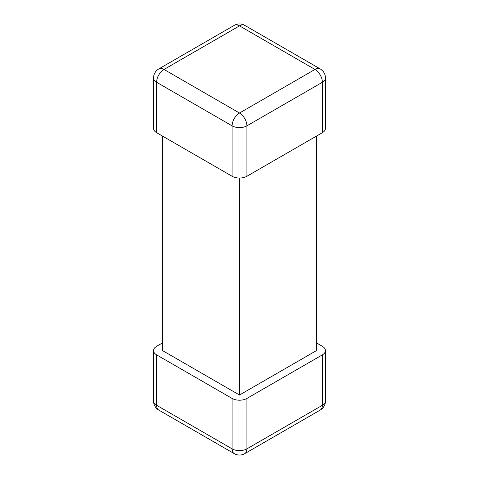 <?xml version="1.0" encoding="UTF-8"?>
<svg xmlns="http://www.w3.org/2000/svg" width="479" height="479" viewBox="0 0 479 479"><rect width="100%" height="100%" fill="white"/><g stroke="black" fill="none" stroke-linecap="round" stroke-linejoin="round"><path stroke-width="0.72" d="M316.463 136.102L316.463 350.586L239.5 395.019L162.537 350.586L162.537 136.102M239.5 178.032L239.5 395.019M156.615 132.683L232.099 176.266L232.099 125.845L156.615 82.268L156.615 132.683A10.466 6.041 180 0 1 153.549 128.414L153.549 77.993A10.466 6.041 0 0 0 156.615 82.268A10.466 6.041 120 0 1 164.016 69.449L239.5 113.032L314.984 69.449L239.5 25.872L164.016 69.449A10.466 6.041 -120 0 0 158.783 68.934L234.267 25.351A10.466 6.041 -120 0 1 239.5 25.872A10.466 6.041 -60 0 1 244.733 25.351L320.217 68.934A10.466 6.041 120 0 0 314.984 69.449A10.466 6.041 -120 0 1 322.385 82.268L246.901 125.845L246.901 176.266L322.385 132.683L322.385 82.268A10.466 6.041 0 0 0 325.451 77.993L325.451 128.414A10.466 6.041 180 0 1 322.385 132.683M246.901 176.266A10.466 6.041 180 0 1 232.099 176.266M153.549 401.007A10.466 10.466 0 0 0 158.783 410.066A10.466 6.041 120 0 1 156.615 405.276L232.099 448.859L232.099 398.438L156.615 354.861L156.615 405.276A10.466 6.041 180 0 1 153.549 401.007L153.549 350.586A10.466 6.041 0 0 1 156.615 346.317L162.537 342.898M316.463 342.898L322.385 346.317A10.466 6.041 0 0 1 325.451 350.586A10.466 6.041 0 0 1 322.385 354.861L246.901 398.438L246.901 448.859L322.385 405.276L322.385 354.861M153.549 350.586A10.466 6.041 0 0 0 156.615 354.861M232.099 398.438A10.466 6.041 0 0 0 246.901 398.438M246.901 125.845A10.466 6.041 -120 0 0 239.5 113.032A10.466 6.041 -60 0 0 232.099 125.845A10.466 6.041 0 0 0 246.901 125.845M325.451 401.007A10.466 6.041 180 0 1 322.385 405.276A10.466 6.041 -120 0 1 320.217 410.066A10.466 10.466 0 0 0 325.451 401.007L325.451 350.586M246.901 448.859A10.466 6.041 180 0 1 232.099 448.859A10.466 6.041 -60 0 0 234.267 453.649A10.466 10.466 0 0 0 244.733 453.649A10.466 6.041 -120 0 0 246.901 448.859M244.733 25.351A10.466 10.466 0 0 0 234.267 25.351M325.451 77.993A10.466 10.466 0 0 0 320.217 68.934M158.783 68.934A10.466 10.466 0 0 0 153.549 77.993M244.733 453.649L320.217 410.066M158.783 410.066L234.267 453.649"/></g></svg>
